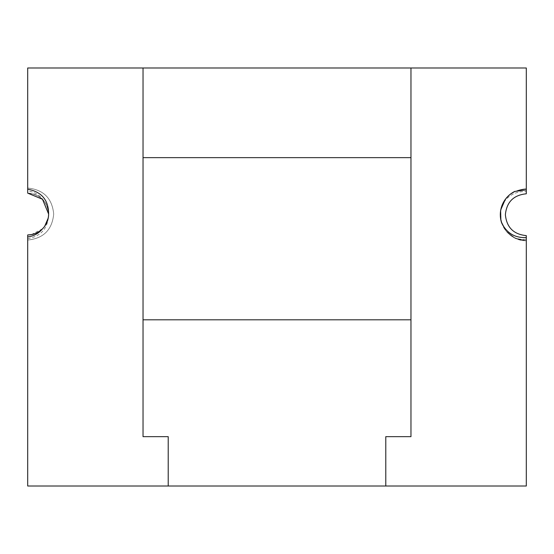<?xml version="1.0" encoding="UTF-8"?>
<svg xmlns="http://www.w3.org/2000/svg" width="554" height="554" viewBox="0 0 554 554"><rect width="100%" height="100%" fill="white"/><g stroke="black" fill="none" stroke-linecap="round" stroke-linejoin="round"><path stroke-width="0.42" stroke-dasharray="2.77 2.08" d="M410.964 319.81L410.964 157.641L143.036 157.641L143.036 319.81L410.964 319.81L410.964 436.656L385.785 436.656L385.785 486.01M500.802 219.744L500.802 209.675L501.1 221.032L506.218 231.212L515.192 238.178L526.3 240.699L526.3 235.616C513.606 234.37 506.633 227.396 505.38 214.71C506.633 202.023 513.606 195.05 526.3 193.803C513.606 195.05 506.633 202.023 505.38 214.71C506.633 227.396 513.606 234.37 526.3 235.616C513.606 234.37 506.633 227.396 505.38 214.71C506.633 202.023 513.606 195.05 526.3 193.803C513.606 195.05 506.633 202.023 505.38 214.71C506.633 227.396 513.606 234.37 526.3 235.616C513.606 234.37 506.633 227.396 505.38 214.71C506.633 202.023 513.606 195.05 526.3 193.803C513.606 195.05 506.633 202.023 505.38 214.71C506.633 227.396 513.606 234.37 526.3 235.616C513.606 234.37 506.633 227.396 505.38 214.71C506.633 202.023 513.606 195.05 526.3 193.803C513.606 195.05 506.633 202.023 505.38 214.71C506.633 227.396 513.606 234.37 526.3 235.616C513.606 234.37 506.633 227.396 505.38 214.71C506.633 202.023 513.606 195.05 526.3 193.803C513.606 195.05 506.633 202.023 505.38 214.71C506.633 227.396 513.606 234.37 526.3 235.616C513.606 234.37 506.633 227.396 505.38 214.71C506.633 202.023 513.606 195.05 526.3 193.803C513.606 195.05 506.633 202.023 505.38 214.71C506.633 227.396 513.606 234.37 526.3 235.616C513.606 234.37 506.633 227.396 505.38 214.71C506.633 202.023 513.606 195.05 526.3 193.803C513.606 195.05 506.633 202.023 505.38 214.71C506.633 227.396 513.606 234.37 526.3 235.616C513.606 234.37 506.633 227.396 505.38 214.71C506.633 202.023 513.606 195.05 526.3 193.803C513.606 195.05 506.633 202.023 505.38 214.71C506.633 227.396 513.606 234.37 526.3 235.616C513.606 234.37 506.633 227.396 505.38 214.71C506.633 202.023 513.606 195.05 526.3 193.803C513.606 195.05 506.633 202.023 505.38 214.71C506.633 227.396 513.606 234.37 526.3 235.616C513.606 234.37 506.633 227.396 505.38 214.71C506.633 202.023 513.606 195.05 526.3 193.803C513.606 195.05 506.633 202.023 505.38 214.71C506.633 227.396 513.606 234.37 526.3 235.616C513.606 234.37 506.633 227.396 505.38 214.71C506.633 202.023 513.606 195.05 526.3 193.803C513.606 195.05 506.633 202.023 505.38 214.71C506.633 227.396 513.606 234.37 526.3 235.616C513.606 234.37 506.633 227.396 505.38 214.71C506.633 202.023 513.606 195.05 526.3 193.803C513.606 195.05 506.633 202.023 505.38 214.71C506.633 227.396 513.606 234.37 526.3 235.616C513.606 234.37 506.633 227.396 505.38 214.71C506.633 202.023 513.606 195.05 526.3 193.803C513.606 195.05 506.633 202.023 505.38 214.71C506.633 227.396 513.606 234.37 526.3 235.616C513.606 234.37 506.633 227.396 505.38 214.71C506.633 202.023 513.606 195.05 526.3 193.803C513.606 195.05 506.633 202.023 505.38 214.71C506.633 227.396 513.606 234.37 526.3 235.616C513.606 234.37 506.633 227.396 505.38 214.71C506.633 202.023 513.606 195.05 526.3 193.803C513.606 195.05 506.633 202.023 505.38 214.71C506.633 227.396 513.606 234.37 526.3 235.616C513.606 234.37 506.633 227.396 505.38 214.71C506.633 202.023 513.606 195.05 526.3 193.803C513.606 195.05 506.633 202.023 505.38 214.71C506.633 227.396 513.606 234.37 526.3 235.616C513.606 234.37 506.633 227.396 505.38 214.71C506.633 202.023 513.606 195.05 526.3 193.803C513.606 195.05 506.633 202.023 505.38 214.71C506.633 227.396 513.606 234.37 526.3 235.616C513.606 234.37 506.633 227.396 505.38 214.71C506.633 202.023 513.606 195.05 526.3 193.803C513.606 195.05 506.633 202.023 505.38 214.71C506.633 227.396 513.606 234.37 526.3 235.616C513.606 234.37 506.633 227.396 505.38 214.71C506.633 202.023 513.606 195.05 526.3 193.803C513.606 195.05 506.633 202.023 505.38 214.71C506.633 227.396 513.606 234.37 526.3 235.616C513.606 234.37 506.633 227.396 505.38 214.71C506.633 202.023 513.606 195.05 526.3 193.803C513.606 195.05 506.633 202.023 505.38 214.71C506.633 227.396 513.606 234.37 526.3 235.616C513.606 234.37 506.633 227.396 505.38 214.71C506.633 202.023 513.606 195.05 526.3 193.803C513.606 195.05 506.633 202.023 505.38 214.71C506.633 227.396 513.606 234.37 526.3 235.616C513.606 234.37 506.633 227.396 505.38 214.71C506.633 202.023 513.606 195.05 526.3 193.803C513.606 195.05 506.633 202.023 505.38 214.71C506.633 227.396 513.606 234.37 526.3 235.616C513.606 234.37 506.633 227.396 505.38 214.71C506.633 202.023 513.606 195.05 526.3 193.803C513.606 195.05 506.633 202.023 505.38 214.71C506.633 227.396 513.606 234.37 526.3 235.616C513.606 234.37 506.633 227.396 505.38 214.71C506.633 202.023 513.606 195.05 526.3 193.803C513.606 195.05 506.633 202.023 505.38 214.71C506.633 227.396 513.606 234.37 526.3 235.616C513.606 234.37 506.633 227.396 505.38 214.71C506.633 202.023 513.606 195.05 526.3 193.803C513.606 195.05 506.633 202.023 505.38 214.71C506.633 227.396 513.606 234.37 526.3 235.616C513.606 234.37 506.633 227.396 505.38 214.71C506.633 202.023 513.606 195.05 526.3 193.803C513.606 195.05 506.633 202.023 505.38 214.71C506.633 227.396 513.606 234.37 526.3 235.616C513.606 234.37 506.633 227.396 505.38 214.71C506.633 202.023 513.606 195.05 526.3 193.803C513.606 195.05 506.633 202.023 505.38 214.71C506.633 227.396 513.606 234.37 526.3 235.616C513.606 234.37 506.633 227.396 505.38 214.71C506.633 202.023 513.606 195.05 526.3 193.803C513.606 195.05 506.633 202.023 505.38 214.71C506.633 227.396 513.606 234.37 526.3 235.616L526.3 240.699L526.3 235.616C513.606 234.37 506.633 227.396 505.38 214.71C506.633 202.023 513.606 195.05 526.3 193.803L526.3 191.622C515.836 191.082 507.9 195.327 502.478 204.357A25.99 25.99 0 0 0 512.72 236.863C517.02 238.94 521.543 239.764 526.3 239.321L526.3 240.699C510.525 239.148 501.855 230.485 500.297 214.71C501.855 198.934 510.525 190.271 526.3 188.72L526.3 193.803L526.3 188.72L526.3 193.803L526.3 188.72L526.3 193.803L526.3 188.72L526.3 193.803L526.3 188.72L526.3 193.803L526.3 188.72L526.3 193.803L526.3 188.72L526.3 193.803L526.3 188.72L526.3 193.803L526.3 188.72L526.3 193.803L526.3 188.72L526.3 193.803L526.3 188.72L526.3 193.803L526.3 188.72L526.3 193.803L526.3 188.72L526.3 193.803L526.3 188.72L526.3 193.803L526.3 188.72L526.3 193.803L526.3 188.72L526.3 193.803L526.3 188.72L526.3 193.803L526.3 188.72L526.3 193.803L526.3 188.72L526.3 193.803L526.3 188.72L526.3 193.803L526.3 188.72L526.3 193.803L526.3 188.72L526.3 193.803L526.3 188.72L526.3 193.803L526.3 188.72L526.3 193.803L526.3 188.72L526.3 193.803L526.3 188.72L526.3 193.803L526.3 188.72L526.3 193.803L526.3 188.72L526.3 193.803L526.3 188.72L514.701 191.455M27.7 238.656C40.622 236.419 47.568 228.823 48.537 215.866C48.191 202.238 41.245 194.662 27.7 193.138L27.7 188.055C43.475 189.607 52.145 198.27 53.703 214.045C52.145 229.82 43.475 238.483 27.7 240.034L27.7 234.951C40.394 233.705 47.367 226.738 48.62 214.045C47.367 201.351 40.394 194.385 27.7 193.138L27.7 188.055C43.475 189.607 52.145 198.27 53.703 214.045C52.145 229.82 43.475 238.483 27.7 240.034L27.7 234.951C40.394 233.705 47.367 226.738 48.62 214.045C47.367 201.351 40.394 194.385 27.7 193.138L27.7 188.055C43.475 189.607 52.145 198.27 53.703 214.045C52.145 229.82 43.475 238.483 27.7 240.034L27.7 234.951C40.394 233.705 47.367 226.738 48.62 214.045C47.367 201.351 40.394 194.385 27.7 193.138L27.7 188.055C43.475 189.607 52.145 198.27 53.703 214.045C52.145 229.82 43.475 238.483 27.7 240.034L27.7 234.951C40.394 233.705 47.367 226.738 48.62 214.045C47.367 201.351 40.394 194.385 27.7 193.138L27.7 188.055C43.475 189.607 52.145 198.27 53.703 214.045C52.145 229.82 43.475 238.483 27.7 240.034L27.7 234.951C40.394 233.705 47.367 226.738 48.62 214.045C47.367 201.351 40.394 194.385 27.7 193.138L27.7 188.055C43.475 189.607 52.145 198.27 53.703 214.045C52.145 229.82 43.475 238.483 27.7 240.034L27.7 234.951C40.394 233.705 47.367 226.738 48.62 214.045C47.367 201.351 40.394 194.385 27.7 193.138L27.7 188.055C43.475 189.607 52.145 198.27 53.703 214.045C52.145 229.82 43.475 238.483 27.7 240.034L27.7 234.951C40.394 233.705 47.367 226.738 48.62 214.045C47.367 201.351 40.394 194.385 27.7 193.138L27.7 188.055C43.475 189.607 52.145 198.27 53.703 214.045C52.145 229.82 43.475 238.483 27.7 240.034L27.7 234.951C40.394 233.705 47.367 226.738 48.62 214.045C47.367 201.351 40.394 194.385 27.7 193.138L27.7 188.055C43.475 189.607 52.145 198.27 53.703 214.045C52.145 229.82 43.475 238.483 27.7 240.034L27.7 234.951C40.394 233.705 47.367 226.738 48.62 214.045C47.367 201.351 40.394 194.385 27.7 193.138L27.7 188.055C43.475 189.607 52.145 198.27 53.703 214.045C52.145 229.82 43.475 238.483 27.7 240.034L27.7 234.951C40.394 233.705 47.367 226.738 48.62 214.045C47.367 201.351 40.394 194.385 27.7 193.138L27.7 188.055C43.475 189.607 52.145 198.27 53.703 214.045C52.145 229.82 43.475 238.483 27.7 240.034L27.7 234.951C40.394 233.705 47.367 226.738 48.62 214.045C47.367 201.351 40.394 194.385 27.7 193.138L27.7 188.055C43.475 189.607 52.145 198.27 53.703 214.045C52.145 229.82 43.475 238.483 27.7 240.034L27.7 234.951C40.394 233.705 47.367 226.738 48.62 214.045C47.367 201.351 40.394 194.385 27.7 193.138L27.7 188.055C43.475 189.607 52.145 198.27 53.703 214.045C52.145 229.82 43.475 238.483 27.7 240.034L27.7 234.951C40.394 233.705 47.367 226.738 48.62 214.045C47.367 201.351 40.394 194.385 27.7 193.138L27.7 188.055C43.475 189.607 52.145 198.27 53.703 214.045C52.145 229.82 43.475 238.483 27.7 240.034L27.7 234.951C40.394 233.705 47.367 226.738 48.62 214.045C47.367 201.351 40.394 194.385 27.7 193.138L27.7 188.055C43.475 189.607 52.145 198.27 53.703 214.045C52.145 229.82 43.475 238.483 27.7 240.034L27.7 234.951C40.394 233.705 47.367 226.738 48.62 214.045C47.367 201.351 40.394 194.385 27.7 193.138L27.7 188.055C43.475 189.607 52.145 198.27 53.703 214.045C52.145 229.82 43.475 238.483 27.7 240.034L27.7 234.951C40.394 233.705 47.367 226.738 48.62 214.045C47.367 201.351 40.394 194.385 27.7 193.138L27.7 188.055C43.475 189.607 52.145 198.27 53.703 214.045C52.145 229.82 43.475 238.483 27.7 240.034L27.7 234.951C40.394 233.705 47.367 226.738 48.62 214.045C47.367 201.351 40.394 194.385 27.7 193.138L27.7 188.055C43.475 189.607 52.145 198.27 53.703 214.045C52.145 229.82 43.475 238.483 27.7 240.034L27.7 234.951C40.394 233.705 47.367 226.738 48.62 214.045C47.367 201.351 40.394 194.385 27.7 193.138L27.7 188.055C43.475 189.607 52.145 198.27 53.703 214.045C52.145 229.82 43.475 238.483 27.7 240.034L27.7 234.951C40.394 233.705 47.367 226.738 48.62 214.045C47.367 201.351 40.394 194.385 27.7 193.138L27.7 188.055C43.475 189.607 52.145 198.27 53.703 214.045C52.145 229.82 43.475 238.483 27.7 240.034L27.7 234.951C40.394 233.705 47.367 226.738 48.62 214.045C47.367 201.351 40.394 194.385 27.7 193.138L27.7 188.055C43.475 189.607 52.145 198.27 53.703 214.045C52.145 229.82 43.475 238.483 27.7 240.034L27.7 234.951C40.394 233.705 47.367 226.738 48.62 214.045C47.367 201.358 40.394 194.385 27.7 193.138L27.7 188.055C43.475 189.607 52.145 198.27 53.703 214.045C52.145 229.82 43.475 238.483 27.7 240.034L27.7 234.951C40.394 233.705 47.367 226.738 48.62 214.045C47.367 201.358 40.394 194.385 27.7 193.138L27.7 188.055C43.475 189.607 52.145 198.27 53.703 214.045C52.145 229.82 43.475 238.483 27.7 240.034L27.7 234.951C40.394 233.705 47.367 226.738 48.62 214.045C47.367 201.358 40.394 194.385 27.7 193.138L27.7 188.055C43.475 189.607 52.145 198.27 53.703 214.045C52.145 229.82 43.475 238.483 27.7 240.034L27.7 234.951C40.394 233.705 47.367 226.738 48.62 214.045C47.367 201.358 40.394 194.385 27.7 193.138L27.7 188.055C43.475 189.607 52.145 198.27 53.703 214.045C52.145 229.82 43.475 238.483 27.7 240.034L27.7 234.951C40.394 233.705 47.367 226.738 48.62 214.045C47.367 201.358 40.394 194.385 27.7 193.138L27.7 188.055C43.475 189.607 52.145 198.27 53.703 214.045C52.145 229.82 43.475 238.483 27.7 240.034L27.7 234.951C40.394 233.705 47.367 226.738 48.62 214.045C47.367 201.358 40.394 194.385 27.7 193.138L27.7 188.055C43.475 189.607 52.145 198.27 53.703 214.045C52.145 229.82 43.475 238.483 27.7 240.034L27.7 234.951C40.394 233.705 47.367 226.738 48.62 214.045C47.367 201.358 40.394 194.385 27.7 193.138L27.7 188.055C43.475 189.607 52.145 198.27 53.703 214.045C52.145 229.82 43.475 238.483 27.7 240.034L27.7 486.01L526.3 486.01L526.3 239.321M48.205 218.124L48.62 214.045C47.367 226.738 40.394 233.705 27.7 234.951L27.7 240.034C43.475 238.483 52.145 229.82 53.703 214.045C52.145 198.27 43.475 189.607 27.7 188.055C43.475 189.607 52.145 198.27 53.703 214.045C52.145 229.82 43.475 238.483 27.7 240.034C43.475 238.483 52.145 229.82 53.703 214.045C52.145 198.27 43.475 189.607 27.7 188.055C43.475 189.607 52.145 198.27 53.703 214.045C52.145 229.82 43.475 238.483 27.7 240.034C43.475 238.483 52.145 229.82 53.703 214.045C52.145 198.27 43.475 189.607 27.7 188.055C43.475 189.607 52.145 198.27 53.703 214.045C52.145 229.82 43.475 238.483 27.7 240.034C43.475 238.483 52.145 229.82 53.703 214.045C52.145 198.27 43.475 189.607 27.7 188.055C43.475 189.607 52.145 198.27 53.703 214.045C52.145 229.82 43.475 238.483 27.7 240.034C43.475 238.483 52.145 229.82 53.703 214.045C52.145 198.27 43.475 189.607 27.7 188.055C43.475 189.607 52.145 198.27 53.703 214.045C52.145 229.82 43.475 238.483 27.7 240.034C43.475 238.483 52.145 229.82 53.703 214.045C52.145 198.27 43.475 189.607 27.7 188.055C43.475 189.607 52.145 198.27 53.703 214.045C52.145 229.82 43.475 238.483 27.7 240.034C43.475 238.483 52.145 229.82 53.703 214.045C52.145 198.27 43.475 189.607 27.7 188.055C43.475 189.607 52.145 198.27 53.703 214.045C52.145 229.82 43.475 238.483 27.7 240.034C43.475 238.483 52.145 229.82 53.703 214.045C52.145 198.27 43.475 189.607 27.7 188.055C43.475 189.607 52.145 198.27 53.703 214.045C52.145 229.82 43.475 238.483 27.7 240.034C43.475 238.483 52.145 229.82 53.703 214.045C52.145 198.27 43.475 189.607 27.7 188.055C43.475 189.607 52.145 198.27 53.703 214.045C52.145 229.82 43.475 238.483 27.7 240.034C43.475 238.483 52.145 229.82 53.703 214.045C52.145 198.27 43.475 189.607 27.7 188.055C43.475 189.607 52.145 198.27 53.703 214.045C52.145 229.82 43.475 238.483 27.7 240.034C43.475 238.483 52.145 229.82 53.703 214.045C52.145 198.27 43.475 189.607 27.7 188.055C43.475 189.607 52.145 198.27 53.703 214.045C52.145 229.82 43.475 238.483 27.7 240.034C43.475 238.483 52.145 229.82 53.703 214.045C52.145 198.27 43.475 189.607 27.7 188.055C43.475 189.607 52.145 198.27 53.703 214.045C52.145 229.82 43.475 238.483 27.7 240.034C43.475 238.483 52.145 229.82 53.703 214.045C52.145 198.27 43.475 189.607 27.7 188.055C43.475 189.607 52.145 198.27 53.703 214.045C52.145 229.82 43.475 238.483 27.7 240.034C43.475 238.483 52.145 229.82 53.703 214.045C52.145 198.27 43.475 189.607 27.7 188.055C43.475 189.607 52.145 198.27 53.703 214.045C52.145 229.82 43.475 238.483 27.7 240.034C43.475 238.483 52.145 229.82 53.703 214.045C52.145 198.27 43.475 189.607 27.7 188.055L27.7 193.138C34.126 193.298 39.466 195.791 43.718 200.61A20.907 20.907 0 0 1 48.523 215.866M43.718 200.61C39.819 195.043 34.48 191.829 27.7 190.957L27.7 67.99L526.3 67.99L526.3 191.622M143.036 319.81L143.036 436.656L168.215 436.656L168.215 486.01M505.31 199.385L510.622 193.983L505.31 199.385M514.901 191.379L526.3 188.72C510.525 190.271 501.855 198.934 500.297 214.71C501.855 230.485 510.525 239.148 526.3 240.699L515.192 238.178L506.211 231.205L501.1 221.025L500.809 209.661L501.1 221.025L506.211 231.212L515.192 238.178L526.3 240.699C510.525 239.148 501.855 230.485 500.297 214.71C501.855 198.934 510.525 190.271 526.3 188.72L514.901 191.379L526.3 188.72C510.525 190.271 501.855 198.934 500.297 214.71C501.855 230.485 510.525 239.148 526.3 240.699L515.192 238.178L506.211 231.212L501.1 221.025L500.809 209.661L501.1 221.025L506.211 231.212L515.192 238.178L526.3 240.699C510.525 239.148 501.855 230.485 500.297 214.71C501.855 198.934 510.525 190.271 526.3 188.72L514.901 191.379L526.3 188.72C510.525 190.271 501.855 198.934 500.297 214.71C501.855 230.485 510.525 239.148 526.3 240.699L515.192 238.178L506.218 231.212L501.1 221.025L500.809 209.661L501.1 221.025L506.218 231.212L515.192 238.178L526.3 240.699C510.525 239.148 501.855 230.485 500.297 214.71C501.855 198.934 510.525 190.271 526.3 188.72L514.901 191.379L526.3 188.72C510.525 190.271 501.855 198.934 500.297 214.71C501.855 230.485 510.525 239.148 526.3 240.699L515.192 238.178L506.218 231.212L501.1 221.025L500.809 209.661L501.1 221.025L506.218 231.212L515.192 238.178L526.3 240.699C510.525 239.148 501.855 230.485 500.297 214.71C501.855 198.934 510.525 190.271 526.3 188.72L514.901 191.379L526.3 188.72C510.525 190.271 501.855 198.934 500.297 214.71C501.855 230.485 510.525 239.148 526.3 240.699L515.192 238.178L506.218 231.212L501.1 221.032L500.809 209.661L501.1 221.032L506.218 231.212L515.192 238.178L526.3 240.699C510.525 239.148 501.855 230.485 500.297 214.71C501.855 198.934 510.525 190.271 526.3 188.72L514.901 191.379L526.3 188.72C510.525 190.271 501.855 198.934 500.297 214.71C501.855 230.485 510.525 239.148 526.3 240.699L515.192 238.178L506.218 231.212L501.1 221.032L500.809 209.668L501.1 221.032L506.218 231.212L515.192 238.178L526.3 240.699C510.525 239.148 501.855 230.485 500.297 214.71C501.855 198.934 510.525 190.271 526.3 188.72L514.901 191.379L526.3 188.72C510.525 190.271 501.855 198.934 500.297 214.71C501.855 230.485 510.525 239.148 526.3 240.699L515.192 238.178L506.218 231.212L501.1 221.032L500.809 209.668L501.1 221.032L506.218 231.212L515.192 238.178L526.3 240.699C510.525 239.148 501.855 230.485 500.297 214.71C501.855 198.934 510.525 190.271 526.3 188.72L514.901 191.379L526.3 188.72C510.525 190.271 501.855 198.934 500.297 214.71C501.855 230.485 510.525 239.148 526.3 240.699L515.192 238.178L506.218 231.212L501.1 221.032L500.809 209.668L501.1 221.032L506.218 231.212L515.192 238.178L526.3 240.699C510.525 239.148 501.855 230.485 500.297 214.71C501.855 198.934 510.525 190.271 526.3 188.72L514.901 191.379L526.3 188.72C510.525 190.271 501.855 198.934 500.297 214.71C501.855 230.485 510.525 239.148 526.3 240.699L515.192 238.178L506.218 231.212L501.1 221.032L500.809 209.668L501.1 221.032L506.218 231.212L515.192 238.178L526.3 240.699C510.525 239.148 501.855 230.485 500.297 214.71C501.855 198.934 510.525 190.271 526.3 188.72L514.901 191.379L526.3 188.72C510.525 190.271 501.855 198.934 500.297 214.71C501.855 230.485 510.525 239.148 526.3 240.699L515.192 238.178L506.218 231.212L501.1 221.032L500.809 209.668L501.1 221.032L506.218 231.212L515.192 238.178L526.3 240.699C510.525 239.148 501.855 230.485 500.297 214.71C501.855 198.934 510.525 190.271 526.3 188.72L514.901 191.379L526.3 188.72C510.525 190.271 501.855 198.934 500.297 214.71C501.855 230.485 510.525 239.148 526.3 240.699L515.192 238.178L506.218 231.212L501.1 221.032L500.809 209.668L501.1 221.032L506.218 231.212L515.192 238.178L526.3 240.699C510.525 239.148 501.855 230.485 500.297 214.71C501.855 198.934 510.525 190.271 526.3 188.72L514.901 191.379L526.3 188.72C510.525 190.271 501.855 198.934 500.297 214.71C501.855 230.485 510.525 239.148 526.3 240.699L515.192 238.178L506.218 231.212L501.1 221.032L500.802 209.668L501.1 221.032L506.218 231.212L515.192 238.178L526.3 240.699C510.525 239.148 501.855 230.485 500.297 214.71C501.855 198.934 510.525 190.271 526.3 188.72L514.901 191.379L526.3 188.72C510.525 190.271 501.855 198.934 500.297 214.71C501.855 230.485 510.525 239.148 526.3 240.699L515.192 238.178L506.218 231.212L501.1 221.032L500.802 209.675L501.1 221.032L506.218 231.212L515.192 238.178L526.3 240.699C510.525 239.148 501.855 230.485 500.297 214.71C501.855 198.934 510.525 190.271 526.3 188.72L514.901 191.379L526.3 188.72C510.525 190.271 501.855 198.934 500.297 214.71C501.855 230.485 510.525 239.148 526.3 240.699L515.192 238.178L506.218 231.212L501.1 221.032L500.802 209.675M505.296 199.405L510.663 193.955M505.269 199.447L510.663 193.948M505.262 199.447L510.691 193.935M502.478 204.357C494.577 220.561 508.323 241.419 526.3 240.699C521.425 240.665 516.896 239.39 512.72 236.863M31.37 234.619L42.492 228.837L44.68 226.247M27.7 190.957L27.7 193.138C40.394 194.385 47.367 201.358 48.62 214.045C47.367 226.738 40.394 233.705 27.7 234.951L27.7 240.034C43.475 238.483 52.145 229.82 53.703 214.045C52.145 198.27 43.475 189.607 27.7 188.055L27.7 193.138C40.394 194.385 47.367 201.358 48.62 214.045C47.367 226.738 40.394 233.705 27.7 234.951C40.394 233.705 47.367 226.738 48.62 214.045C47.367 201.358 40.394 194.385 27.7 193.138C40.394 194.385 47.367 201.358 48.62 214.045C47.367 226.738 40.394 233.705 27.7 234.951C40.394 233.705 47.367 226.738 48.62 214.045C47.367 201.358 40.394 194.385 27.7 193.138C40.394 194.385 47.367 201.358 48.62 214.045C47.367 226.738 40.394 233.705 27.7 234.951C40.394 233.705 47.367 226.738 48.62 214.045C47.367 201.358 40.394 194.385 27.7 193.138C40.394 194.385 47.367 201.358 48.62 214.045C47.367 226.738 40.394 233.705 27.7 234.951C40.394 233.705 47.367 226.738 48.62 214.045C47.367 201.351 40.394 194.385 27.7 193.138C40.394 194.385 47.367 201.351 48.62 214.045C47.367 226.738 40.394 233.705 27.7 234.951C40.394 233.705 47.367 226.738 48.62 214.045C47.367 201.351 40.394 194.385 27.7 193.138C40.394 194.385 47.367 201.351 48.62 214.045C47.367 226.738 40.394 233.705 27.7 234.951C40.394 233.705 47.367 226.738 48.62 214.045C47.367 201.351 40.394 194.385 27.7 193.138C40.394 194.385 47.367 201.351 48.62 214.045C47.367 226.738 40.394 233.705 27.7 234.951C40.394 233.705 47.367 226.738 48.62 214.045C47.367 201.351 40.394 194.385 27.7 193.138C40.394 194.385 47.367 201.351 48.62 214.045C47.367 226.738 40.394 233.705 27.7 234.951C40.394 233.705 47.367 226.738 48.62 214.045C47.367 201.351 40.394 194.385 27.7 193.138C40.394 194.385 47.367 201.351 48.62 214.045C47.367 226.738 40.394 233.705 27.7 234.951C40.394 233.705 47.367 226.738 48.62 214.045C47.367 201.351 40.394 194.385 27.7 193.138C40.394 194.385 47.367 201.351 48.62 214.045C47.367 226.738 40.394 233.705 27.7 234.951C40.394 233.705 47.367 226.738 48.62 214.045C47.367 201.351 40.394 194.385 27.7 193.138C40.394 194.385 47.367 201.351 48.62 214.045C47.367 226.738 40.394 233.705 27.7 234.951C40.394 233.705 47.367 226.738 48.62 214.045C47.367 201.351 40.394 194.385 27.7 193.138C40.394 194.385 47.367 201.351 48.62 214.045C47.367 226.738 40.394 233.705 27.7 234.951C40.394 233.705 47.367 226.738 48.62 214.045C47.367 201.351 40.394 194.385 27.7 193.138C40.394 194.385 47.367 201.351 48.62 214.045C47.367 226.738 40.394 233.705 27.7 234.951C40.394 233.705 47.367 226.738 48.62 214.045C47.367 201.351 40.394 194.385 27.7 193.138C40.394 194.385 47.367 201.351 48.62 214.045C47.367 226.738 40.394 233.705 27.7 234.951M410.964 157.641L410.964 67.99M143.036 67.99L143.036 157.641"/><path stroke-width="0.83" d="M410.964 319.81L143.036 319.81M501.654 222.95A25.99 25.99 0 0 1 514.701 191.455L526.3 189.877L526.3 67.99L410.964 67.99L410.964 436.656L385.785 436.656L385.785 486.01L27.7 486.01L27.7 234.951L31.37 234.619M168.215 486.01L168.215 436.656L143.036 436.656L143.036 67.99L410.964 67.99M526.3 189.877L526.3 193.803C513.606 195.05 506.633 202.023 505.38 214.71C506.633 227.396 513.606 234.37 526.3 235.616L526.3 486.01L385.785 486.01M526.3 237.576C514.964 238.054 506.751 233.172 501.668 222.943L500.802 219.744M500.802 209.675L505.283 199.419M510.622 193.983L514.908 191.379L510.629 193.976M510.636 193.976L514.901 191.379L510.663 193.948M505.262 199.454L500.809 209.668L505.269 199.447M510.67 193.948L514.901 191.379M44.68 226.247L48.205 218.124M48.62 214.045L42.492 199.26L27.7 193.138L27.7 189.212C41.598 191.767 48.572 200.049 48.62 214.045A20.907 20.907 0 0 1 42.485 228.83C38.642 233.476 33.711 236.17 27.7 236.911M27.7 234.951C33.427 234.848 38.358 232.805 42.485 228.83M27.7 189.212L27.7 67.99L143.036 67.99M143.036 157.641L410.964 157.641"/></g></svg>
